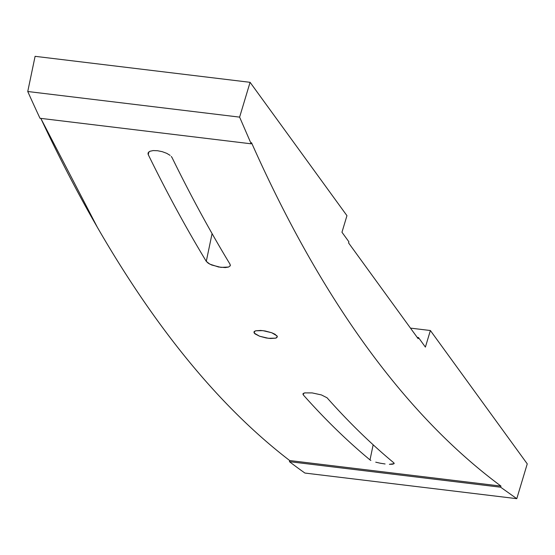 <?xml version="1.0" encoding="UTF-8"?>
<svg xmlns="http://www.w3.org/2000/svg" width="555" height="555" viewBox="0 0 555 555"><rect width="100%" height="100%" fill="white"/><g stroke="black" fill="none" stroke-linecap="round" stroke-linejoin="round"><path stroke-width="0.83" d="M271.707 332.736L277.007 335.858L277.32 336.927L275.641 338.161L268.412 338.3L259.56 336.212L254.266 333.111L253.947 332.043L255.626 330.794L262.855 330.634L271.707 332.736L275.072 334.283L277.333 336.587L276.633 337.759L275.641 338.161L270.576 338.495L266.143 337.96L259.56 336.212L255.023 333.881L254.266 333.111L254.662 331.189L254.266 333.111L254.065 331.744L255.626 330.794L260.683 330.44L265.124 330.974L271.707 332.736M304.917 473.054L516.781 498.674L500.638 487.207L289.453 461.67A4134.459 1167.429 96.9 0 0 304.917 473.054L516.781 498.674L527.25 463.869L430.382 330.516L410.471 328.116L430.382 330.516L425.394 347.09L418.463 337.551L418.13 338.661L348.561 242.889L348.894 241.786L341.963 232.247L346.951 215.673L250.083 82.32L35.097 56.326L250.083 82.32L239.614 117.126L27.75 91.506A4134.459 1167.429 96.9 0 0 40.002 118.277L251.179 143.814L239.614 117.126L27.75 91.506L35.097 56.326L27.75 91.506A4134.459 1167.429 -83.1 0 0 40.002 118.277L251.179 143.814L251.519 142.697C268.96 181.915 287.275 218.538 306.464 252.574C325.653 286.609 345.675 317.98 366.529 346.688C387.383 375.388 409.028 401.376 431.457 424.631C453.886 447.892 477.057 468.378 500.971 486.09L500.638 487.207L516.781 498.674L527.25 463.869L430.382 330.516L425.394 347.09L418.463 337.551L417.221 337.405L418.463 337.551L418.13 338.661L348.561 242.889L348.894 241.786L341.963 232.247L346.951 215.673L250.083 82.32L239.614 117.126L251.179 143.814L251.519 142.697C286.498 221.299 324.841 289.294 366.529 346.688C408.223 404.082 453.033 450.549 500.971 486.09L500.638 487.207L289.453 461.67L289.689 460.546C266.74 442.945 244.29 422.549 222.347 399.35C200.397 376.144 179.001 350.191 158.147 321.491C137.293 292.783 117.029 261.384 97.354 227.286L40.813 118.375A4133.272 1167.089 96.9 0 0 289.689 460.546L500.971 486.09L289.689 460.546L289.453 461.67A4134.459 1167.429 -83.1 0 0 304.917 473.054M370.858 460.449L370.005 459.901L373.161 444.791L370.005 459.901A4133.272 1167.089 -83.1 0 1 303.287 394.903A4133.272 1167.089 96.9 0 0 370.005 459.901L370.858 460.449M375.735 462.183L380.293 463.217L375.735 462.183M385.094 463.973L380.293 463.217L385.094 463.973M392.558 464.216L389.402 464.32L394.085 463.675L392.558 464.216M302.919 393.96L303.287 394.903L303.634 393.224L303.287 394.903L303.03 393.703L304.619 392.898L312.132 392.905L321.421 394.924L327.048 397.775A4133.272 1167.089 96.9 0 0 393.766 462.773L394.085 463.675M303.03 393.703L305.042 392.815M394.161 463.258L393.766 462.773A4133.272 1167.089 -83.1 0 1 327.048 397.775L321.421 394.924L312.132 392.905M171.287 156.454L172.029 157.537A4133.272 1167.089 96.9 0 0 230.041 264.229A4133.272 1167.089 -83.1 0 1 172.029 157.537L171.287 156.454M166.701 153.319L170.128 155.372L166.701 153.319L162.275 151.681L166.701 153.319M157.516 150.717L162.275 151.681L157.516 150.717L153.166 150.578L157.516 150.717M149.885 151.286L153.166 150.578L149.885 151.286L148.164 152.722L149.885 151.286M230.339 265.498L230.041 264.229L230.2 265.88L228.535 267.052L220.959 267.378L211.732 265.019L208.25 263.223L206.28 261.356A4133.272 1167.089 -83.1 0 1 148.268 154.665L148.851 151.89L148.268 154.665L148.164 152.722M230.2 265.88L228.535 267.052L225.288 267.579L218.58 267.004L209.832 264.152L206.28 261.356L212.079 233.593L206.28 261.356A4133.272 1167.089 96.9 0 1 148.268 154.665L147.984 153.645"/></g></svg>
